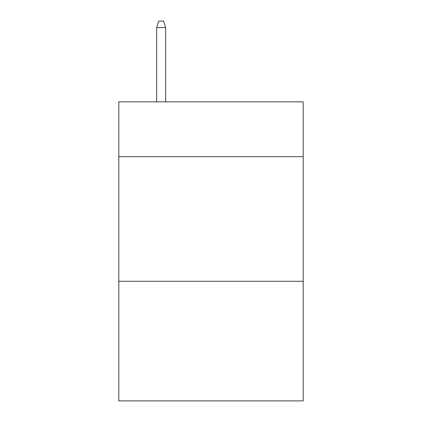 <?xml version="1.0" encoding="UTF-8"?>
<svg xmlns="http://www.w3.org/2000/svg" width="422" height="422" viewBox="0 0 422 422"><rect width="100%" height="100%" fill="white"/><g stroke="black" fill="none" stroke-linecap="round" stroke-linejoin="round"><path stroke-width="0.63" d="M303.207 156.673L303.207 101.844L118.793 101.844L118.793 156.673L303.207 156.673L303.207 400.9L118.793 400.9L118.793 156.673M303.207 281.279L118.793 281.279M165.646 101.844L165.646 27.578L156.673 27.578L156.673 101.844M156.673 27.578L158.667 21.1L163.652 21.1L165.646 27.578"/></g></svg>
